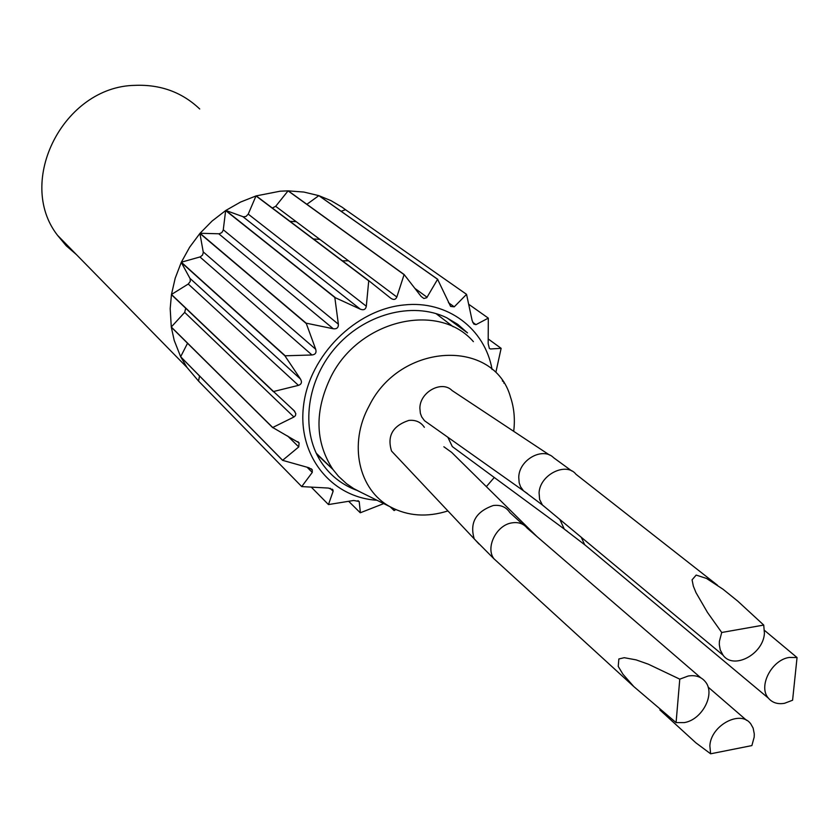<?xml version="1.0" encoding="UTF-8"?>
<svg xmlns="http://www.w3.org/2000/svg" width="839" height="839" viewBox="0 0 839 839"><rect width="100%" height="100%" fill="white"/><g stroke="black" fill="none" stroke-linecap="round" stroke-linejoin="round"><path stroke-width="1.26" d="M383.727 503.599L360.403 512.734L359.176 501.481L353.712 500.474L328.469 504.564L333.125 491.245L332.936 489.861L328.416 488.067L301.725 486.589L312.276 472.409L312.223 469.788L308.899 467.732L282.586 460.338L298.747 446.925L299.083 442.856L272.717 427.502L293.933 417.004L295.454 415.63L295.821 413.669L294.09 410.659L273.524 391.519L298.453 385.363C301.558 384.252 302.239 382.133 300.477 379.029L284.893 355.799L311.982 354.981C315.422 354.572 316.67 352.674 315.705 349.265L306.162 323.162L333.293 328.762C336.827 329.171 338.516 327.65 338.369 324.2L334.824 297.488L360.371 309.203C363.727 310.451 365.699 309.465 366.307 306.235L368.751 280.656L390.607 298.118C393.543 300.152 395.62 299.785 396.837 297.006L404.125 274.521L421.136 296.45L423.894 298.506L426.757 297.719L437.601 279.293L450.616 306.424L454.245 306.833L466.557 294.353L472.116 320.467L473.762 324.032L475.965 324.651L488.308 318.128L468.844 304.358M488.308 318.128L488.172 343.644L489.368 348.437L490.437 348.972L501.135 348.332L488.267 338.998M501.135 348.332L496.027 371.583M503.83 383.129L504.145 382.238L502.33 380.875M395.819 509.577L394.12 510.573L390.125 506.756M76.391 254.563L66.176 245.722L57.503 235.287C15.459 181.392 63.764 86.459 134.911 85.358C160.427 84.32 182.032 92.196 199.713 108.986M368.751 280.656L256.199 195.886L280.153 191.198L288.071 190.862L275.685 206.321L272.297 208.009M403.916 274.521L288.071 190.862M404.125 274.521L288.259 190.862L303.886 192.058L318.83 195.655L306.864 204.297M437.601 279.293L318.83 195.655M437.79 279.345L319.009 195.718L331.017 200.657L342.071 207.191L345.521 209.698L341.127 211.281M466.557 294.353L345.521 209.698M376.973 500.254C331.164 497.496 297.153 455.283 303.582 405.394C309.476 355.537 355.589 309.518 403.916 304.977C447.281 300.026 485.015 328.699 492.074 369.506M391.698 507.595L394.12 510.573M360.204 512.723L348.73 501.365M328.469 504.564L311.405 487.27M301.725 486.589L198.539 381.053L187.024 367.472L180.731 356.9L282.586 460.338M282.491 460.16L180.647 356.732L174.197 340.351L171.313 327.179L272.748 427.712M272.717 427.502L171.282 326.99L170.191 308.668L171.439 294.667L273.483 391.74M273.524 391.519L171.471 294.468L175.194 278.212L181.255 262.397L190.17 278.779L190.243 281.453L188.251 284.033L171.471 294.468M284.893 355.799L181.255 262.397M284.998 355.589L181.339 262.208L189.624 247.232L199.902 233.431L203.3 252.361L202.577 255.025L200.406 256.828L181.339 262.208M306.015 323.34L199.902 233.431M306.162 323.162L200.039 233.273L212.11 221.014L225.649 210.568L223.216 230.253L221.758 232.665L219.231 233.787L200.039 233.273M334.824 297.488L225.649 210.568M335.013 297.363L225.817 210.453L240.52 202.073L256.01 195.938L248.229 214.123L245.984 216.483L243.331 216.808L225.817 210.453M368.541 280.729L256.01 195.938M356.648 490.259L353.576 489.053C341.064 483.746 330.807 475.556 322.816 464.481C300.53 433.585 305.134 383.444 334.415 348.856C363.518 314.132 412.211 301.012 446.505 317.656L457.748 324.347L467.522 332.905L447.187 317.991M199.535 375.987L198.539 381.053M187.537 343.266L180.647 356.732M185.702 308.238L184.685 312.391L171.282 326.99M342.427 260.824L348.458 260.793M361.619 492.661L353.628 488.55L346.455 483.621L338.453 476.248L332.915 469.441C315.024 442.017 314.373 411.11 330.965 376.721C359.218 319.659 438.629 301.285 473.385 341.641M447.921 510.93C427.061 517.516 407.901 516.174 390.429 506.913C358.599 490.175 348.195 443.81 369.15 405.908C400.402 342.071 494.223 338.107 510.521 397.151C514.118 407.89 515.177 419.28 513.699 431.319M494.276 477.485L486.347 486.63M435.986 313.587L453.249 326.791M396.207 456.017L391.551 451.067C386.905 436.018 392.673 425.803 408.855 420.412C415.662 419.762 420.832 422.059 424.366 427.324M428.351 423.443L424.513 420.727L421.713 416.92L420.36 413.27L419.878 408.226C419.794 392.023 441.838 379.983 452.085 390.544L549.493 455.011M455.42 448.865L452.294 446.568L447.848 437.245M443.852 446.768L451.655 452.378L536.855 536.488M332.611 469.148L316.691 454.214M313.429 238.989L319.848 239.377M289.948 221.307L296.24 221.706M679.779 679.15L688.221 676.014C695.562 674.85 701.289 676.769 705.379 681.771C715.73 693.853 702.159 719.914 684.184 722.61L676.077 722.61L679.779 679.15L648.316 664.184L636.088 659.874L624.258 657.703L618.857 658.961L618.228 666.397L622.905 674.168L633.885 686.659L676.077 722.61M763.731 625.065L764.423 633.309C763.301 654.284 733.59 670.099 723.04 655.175L720.25 649.931L719.317 644.709L719.39 641.342L721.718 632.491L763.731 625.065L737.68 601.07L723.019 589.24L706.522 578.438L696.171 575.082L692.07 579.843L693.35 586.167L696.013 592.67L707.466 612.418L721.718 632.491M789.247 657.451L797.05 657.556L792.593 700.229L784.517 703.302C777.701 704.466 772.331 702.757 768.409 698.163C757.9 686.606 771.513 659.894 789.247 657.451M764.539 630.425L797.05 657.556M710.623 753.8L709.857 745.861C710.78 725.211 740.91 709.312 750.874 724.047L753.139 728.105L754.282 733.926L754.188 737.093L751.88 745.588L710.623 753.8L695.804 742.756L684.582 732.499M475.965 324.651L472.64 322.249M396.837 297.006L275.685 206.321M427.072 297.268L414.969 288.459M359.323 501.921L358.012 500.642M333.125 491.245L330.136 488.277M312.276 472.409L307.095 467.25M298.747 446.925L287.62 435.976M293.933 417.004L184.685 312.391M298.453 385.363L188.251 284.033M300.477 379.029L189.981 278.38M311.982 354.981L199.965 256.975M315.705 349.265L203.237 251.91M333.293 328.762L218.78 233.798M338.369 324.2L223.289 229.792M360.371 309.203L242.911 216.682M366.307 306.235L248.229 214.123M454.245 306.833L448.446 302.669M478.996 544.039L474.234 538.879C469.462 522.749 475.828 511.622 493.332 505.498C500.694 504.659 506.211 507.029 509.892 512.619L522.844 524.406M498.272 562.717L494.045 558.879C485.173 547.909 496.269 525.004 511.958 522.875C518.387 521.868 523.442 523.609 527.133 528.077L527.217 528.171M527.563 493.668L523.484 490.815L520.558 486.746L519.173 482.803L518.754 477.339C518.963 459.699 542.833 446.61 553.604 457.706M523.473 490.805L542.403 504.994L539.613 499.478L539.078 492.818C539.886 474.549 566.315 461.628 575.994 474.287L717.513 585.255M546.734 508.549L542.403 505.005M567.625 531.548L564.29 529.094L559.844 519.456M588.978 548.286L584.657 544.7L581.259 537.264M187.024 367.472L57.503 235.287M294.814 411.425L291.542 408.32M299.072 442.856L297.876 441.681M312.181 469.725L311.269 468.823M332.936 489.861L332.223 489.158M390.429 506.913L355.516 489.64M332.915 469.441L316.188 453.165M474.308 539.005L494.119 558.984M494.066 558.879L633.885 686.659M391.551 451.067L474.224 538.869M527.144 528.109L700.722 677.755M553.677 457.769L571.779 470.962M542.414 504.963L723.04 655.175M424.513 420.727L523.358 490.689M564.353 529.157L584.731 544.784M584.678 544.7L768.409 698.163M452.294 446.568L564.186 528.979M659.863 709.92L695.804 742.756M708.074 687.047L746.616 720.365"/></g></svg>
